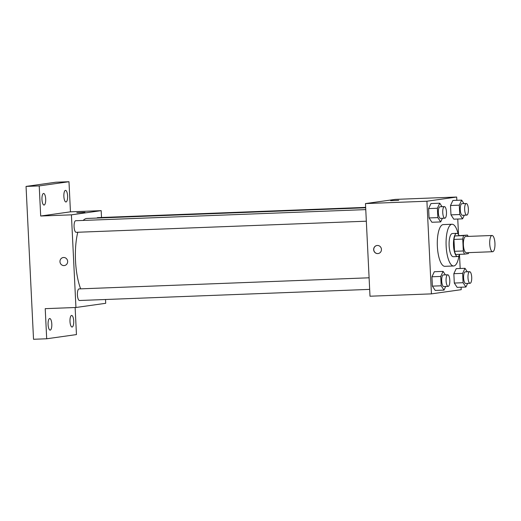 <?xml version="1.0" encoding="UTF-8"?>
<svg xmlns="http://www.w3.org/2000/svg" width="521" height="521" viewBox="0 0 521 521"><rect width="100%" height="100%" fill="white"/><g stroke="black" fill="none" stroke-linecap="round" stroke-linejoin="round"><path stroke-width="0.78" d="M492.736 251.708A8.121 2.618 -92.2 0 1 492.651 251.715A8.121 2.618 -92.2 0 1 489.72 243.704A8.121 2.618 -92.2 0 1 492.026 235.492A8.121 2.618 -92.2 0 1 494.95 243.372A8.121 2.618 -92.2 0 1 492.736 251.708M466.399 252.718A8.121 2.618 -92.2 0 1 466.315 252.724A8.121 2.618 -92.2 0 1 463.39 244.714A8.121 2.618 -92.2 0 1 465.696 236.495L492.026 235.492M467.461 235.082L463.644 235.616A11.026 3.556 -92.2 0 0 462.739 239.087L453.96 239.426A11.026 3.556 -92.2 0 1 454.866 235.954L467.461 235.082A11.026 3.556 -92.2 0 1 468.099 236.404M462.739 239.087L463.319 250.972A11.026 3.556 -92.2 0 0 464.55 254.144L468.366 253.61A11.026 3.556 -92.2 0 0 468.718 252.633M453.96 239.426L454.54 251.311L463.319 250.972M454.54 251.311A11.026 3.556 -92.2 0 0 455.771 254.482L464.55 254.144M459.027 235.401A11.599 3.738 87.8 0 0 456.787 233.356A11.599 3.738 87.8 0 0 453.504 245.469A11.599 3.738 87.8 0 0 457.672 256.54A11.599 3.738 87.8 0 0 459.75 254.326M453.407 256.697A11.599 3.738 -92.2 0 1 453.283 256.71A11.599 3.738 -92.2 0 1 449.122 245.638A11.599 3.738 -92.2 0 1 452.397 233.525L456.787 233.356M454.866 235.954L463.644 235.616M459.014 255.681A20.879 6.734 -92.2 0 1 453.856 265.964A20.879 6.734 -92.2 0 1 453.641 265.984A20.879 6.734 -92.2 0 1 446.113 245.371A20.879 6.734 -92.2 0 1 452.039 224.251A20.879 6.734 -92.2 0 1 458.187 234.111M453.641 265.984L444.862 266.316A20.879 6.734 -92.2 0 1 437.334 245.71A20.879 6.734 -92.2 0 1 443.26 224.59L452.039 224.251M442.049 206.687L439.763 203.203L430.984 203.542L428.607 208.589L429.063 217.947L431.896 222.259L440.675 221.926L442.388 218.286M463.957 203.607L461.671 200.123L452.892 200.461L450.515 205.508L450.971 214.867L453.804 219.178L462.583 218.846L464.296 215.206M456.839 200.305L456.676 197.036L426.914 201.223L431.447 293.87L461.209 289.683L461.092 287.214M460.173 268.491L459.509 254.867M458.513 234.528L457.757 219.028M445.383 274.873L443.097 271.389L434.319 271.728L431.942 276.775L432.397 286.133L435.23 290.444L444.009 290.112L445.722 286.472M467.291 271.793L465.006 268.308L456.227 268.647L453.85 273.688L454.305 283.053L457.138 287.364L465.917 287.025L467.63 283.391M456.676 197.036L395.237 199.393L365.468 203.581L370.001 296.221L431.447 293.87M365.468 203.581L426.914 201.223M378.168 253.545A4.057 3.842 82 0 1 373.772 249.865A4.057 3.842 82 0 1 377.035 245.502A4.057 3.842 82 0 1 381.405 248.986A4.057 3.842 82 0 1 377.797 253.577A4.057 3.842 82 0 1 377.035 245.502M398.526 200.331L390.626 200.676L398.526 200.331M390.626 200.676L398.734 200.285M80.664 288.849A40.645 13.103 -92.2 0 1 77.792 232.249M83.184 220.435A40.645 13.103 -92.2 0 1 87.007 218.455L365.677 207.781M76.222 232.307A5.803 1.869 -92.2 0 1 76.164 232.314A5.803 1.869 -92.2 0 1 74.073 226.589A5.803 1.869 -92.2 0 1 75.714 220.722L365.762 209.611M79.557 300.493A5.803 1.869 -92.2 0 1 79.498 300.5A5.803 1.869 -92.2 0 1 77.408 294.775A5.803 1.869 -92.2 0 1 79.049 288.908L369.096 277.797M96.952 218.071A5.803 1.869 -92.2 0 1 97.622 217.641L365.651 207.378M101.51 217.491L101.178 210.653L71.41 214.841L75.942 307.488L105.711 303.3L105.522 299.503M101.178 210.653L70.452 211.832L68.98 181.725L55.819 182.226L26.05 186.414L39.218 185.912L40.69 216.02L71.41 214.841M26.05 186.414L33.526 339.275L46.695 338.774L76.457 334.586L75.135 307.514M75.942 307.488L45.223 308.66L46.695 338.774M64.376 265.56A4.057 3.842 82 0 1 59.987 261.881A4.057 3.842 82 0 1 63.243 257.524A4.057 3.842 82 0 1 67.613 261.008A4.057 3.842 82 0 1 64.011 265.593A4.057 3.842 82 0 1 63.249 257.524M70.452 211.832L40.69 216.02M84.734 212.353L76.841 212.698L84.734 212.353M76.841 212.698L84.949 212.301M45.685 198.989A5.803 1.869 -92.2 0 1 44.051 205.053A5.803 1.869 -92.2 0 1 41.96 199.328A5.803 1.869 -92.2 0 1 43.601 193.46A5.803 1.869 -92.2 0 1 45.685 198.989M67.593 195.909A5.803 1.869 -92.2 0 1 65.959 201.972A5.803 1.869 -92.2 0 1 63.862 196.248A5.803 1.869 -92.2 0 1 65.509 190.38A5.803 1.869 -92.2 0 1 67.593 195.909M68.98 181.725L39.218 185.912M51.8 324.062A5.803 1.869 -92.2 0 1 50.166 330.119A5.803 1.869 -92.2 0 1 48.075 324.394A5.803 1.869 -92.2 0 1 49.723 318.526A5.803 1.869 -92.2 0 1 51.8 324.062M73.708 320.982A5.803 1.869 -92.2 0 1 72.074 327.038A5.803 1.869 -92.2 0 1 69.983 321.314A5.803 1.869 -92.2 0 1 71.631 315.446A5.803 1.869 -92.2 0 1 73.708 320.982M465.006 268.308L462.628 273.356L463.084 282.714L465.917 287.025M465.741 283.457A5.803 1.869 -92.2 0 1 465.683 283.463A5.803 1.869 -92.2 0 1 463.592 277.739A5.803 1.869 -92.2 0 1 465.24 271.871L469.629 271.702A5.803 1.869 -92.2 0 1 471.713 277.335A5.803 1.869 -92.2 0 1 470.131 283.287A5.803 1.869 -92.2 0 1 470.072 283.294A5.803 1.869 -92.2 0 1 467.982 277.569A5.803 1.869 -92.2 0 1 469.629 271.702M456.227 268.647L453.85 273.688L462.628 273.356M453.85 273.688L454.305 283.053L463.084 282.714M454.305 283.053L457.138 287.364M461.671 200.123L459.294 205.17L459.75 214.528L462.583 218.846M462.407 215.271A5.803 1.869 -92.2 0 1 462.348 215.277A5.803 1.869 -92.2 0 1 460.258 209.553A5.803 1.869 -92.2 0 1 461.906 203.685L466.295 203.522A5.803 1.869 -92.2 0 1 468.379 209.149A5.803 1.869 -92.2 0 1 466.796 215.108A5.803 1.869 -92.2 0 1 466.738 215.108A5.803 1.869 -92.2 0 1 464.647 209.383A5.803 1.869 -92.2 0 1 466.295 203.522M452.892 200.461L450.515 205.508L459.294 205.17M450.515 205.508L450.971 214.867L459.75 214.528M450.971 214.867L453.804 219.178M443.097 271.389L440.72 276.436L441.176 285.795L444.009 290.112M443.833 286.537A5.803 1.869 -92.2 0 1 443.775 286.543A5.803 1.869 -92.2 0 1 441.684 280.819A5.803 1.869 -92.2 0 1 443.332 274.951L447.721 274.788A5.803 1.869 -92.2 0 1 449.805 280.415A5.803 1.869 -92.2 0 1 448.223 286.374A5.803 1.869 -92.2 0 1 448.164 286.374A5.803 1.869 -92.2 0 1 446.074 280.65A5.803 1.869 -92.2 0 1 447.721 274.788M434.319 271.728L431.942 276.775L440.72 276.436M431.942 276.775L432.397 286.133L441.176 285.795M432.397 286.133L435.23 290.444M439.763 203.203L437.386 208.25L437.842 217.609L440.675 221.926M440.499 218.351A5.803 1.869 -92.2 0 1 440.44 218.358A5.803 1.869 -92.2 0 1 438.35 212.633A5.803 1.869 -92.2 0 1 439.998 206.765L444.387 206.603A5.803 1.869 -92.2 0 1 446.471 212.229A5.803 1.869 -92.2 0 1 444.888 218.188A5.803 1.869 -92.2 0 1 444.83 218.195A5.803 1.869 -92.2 0 1 442.739 212.47A5.803 1.869 -92.2 0 1 444.387 206.603M430.984 203.542L428.607 208.589L437.386 208.25M428.607 208.589L429.063 217.947L437.842 217.609M429.063 217.947L431.896 222.259M492.651 251.715L466.315 252.724M453.283 256.71L457.672 256.54M76.164 232.314L366.328 221.197M79.498 300.5L369.663 289.383M465.683 283.463L470.072 283.294M462.348 215.277L466.738 215.108M443.775 286.543L448.164 286.374M440.44 218.358L444.83 218.195"/></g></svg>
